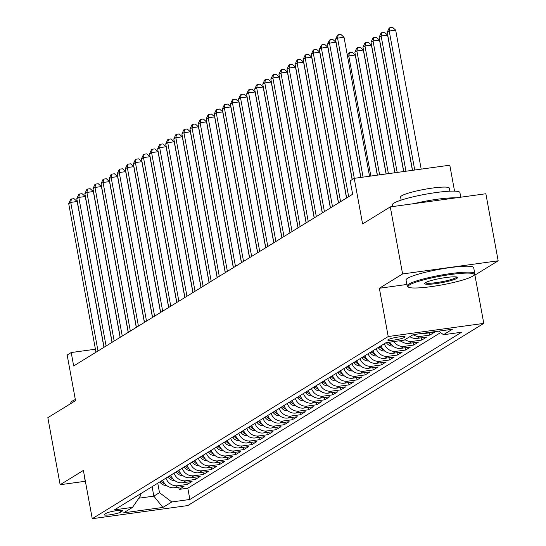 <?xml version="1.0" encoding="UTF-8"?>
<svg xmlns="http://www.w3.org/2000/svg" width="546" height="546" viewBox="0 0 546 546"><rect width="100%" height="100%" fill="white"/><g stroke="black" fill="none" stroke-linecap="round" stroke-linejoin="round"><path stroke-width="0.82" d="M388.192 339.632A8.804 1.16 169.6 0 0 387.803 340.083A8.804 1.16 169.6 0 0 395.256 339.878A8.804 1.16 169.6 0 0 404.729 337.353A8.804 1.16 169.6 0 0 405.118 336.902A8.804 1.16 169.6 0 0 397.665 337.107A8.804 1.16 169.6 0 0 388.192 339.632M454.552 191.12L449.795 165.199L354.224 178.344L350.184 180.835L352.641 194.246L73.669 365.957L71.205 352.545L67.165 355.037L75.532 400.627L47.836 417.676L60.142 484.732L85.237 481.279M498.164 260.804L485.858 193.748L390.288 206.893L402.593 273.949L379.347 288.261L388.206 336.534L483.776 323.389L474.918 275.109L498.164 260.804L402.593 273.949M388.206 336.534L92.254 518.7L187.824 505.555L483.776 323.389M162.735 480.132A11.002 10.326 58.4 0 0 174.584 487.708L184.009 486.411L179.156 489.4L178.74 487.134M165.97 478.139A11.002 10.326 58.4 0 0 177.812 485.715L187.244 484.418L186.828 482.159M187.244 484.418L192.096 481.435L182.664 482.732A11.002 10.326 58.4 0 1 170.823 475.15M178.911 470.174A11.002 10.326 58.4 0 0 190.752 477.757L200.184 476.46L195.331 479.443L194.915 477.184M186.998 465.199A11.002 10.326 58.4 0 0 198.84 472.775L208.265 471.478L203.412 474.467L203.003 472.201M195.086 460.223A11.002 10.326 58.4 0 0 206.927 467.799L216.352 466.502L211.5 469.492L211.084 467.226M203.167 455.241A11.002 10.326 58.4 0 0 215.015 462.824L224.44 461.527L219.588 464.51L219.171 462.25M211.254 450.266A11.002 10.326 58.4 0 0 223.096 457.848L232.528 456.552L227.675 459.534L227.259 457.275M219.342 445.29A11.002 10.326 58.4 0 0 231.183 452.866L240.609 451.569L235.763 454.559L235.346 452.293M227.429 440.315A11.002 10.326 58.4 0 0 239.271 447.891L248.696 446.594L243.844 449.583L243.434 447.317M235.517 435.333A11.002 10.326 58.4 0 0 247.358 442.915L256.784 441.618L251.931 444.601L251.515 442.342M243.598 430.357A11.002 10.326 58.4 0 0 255.439 437.94L264.871 436.643L260.019 439.626L259.603 437.366M251.686 425.382A11.002 10.326 58.4 0 0 263.527 432.958L272.959 431.661L268.106 434.65L267.69 432.384M259.773 420.406A11.002 10.326 58.4 0 0 271.615 427.982L281.04 426.685L276.194 429.675L275.778 427.409M267.861 415.424A11.002 10.326 58.4 0 0 279.702 423.007L289.127 421.71L284.275 424.692L283.865 422.433M275.948 410.449A11.002 10.326 58.4 0 0 287.79 418.031L297.215 416.735L292.363 419.717L291.946 417.458M284.029 405.473A11.002 10.326 58.4 0 0 295.871 413.049L305.303 411.752L300.45 414.742L300.034 412.476M292.117 400.498A11.002 10.326 58.4 0 0 303.958 408.074L313.39 406.777L308.538 409.766L308.121 407.5M300.204 395.516A11.002 10.326 58.4 0 0 312.046 403.098L321.471 401.801L316.625 404.784L316.209 402.525M308.292 390.54A11.002 10.326 58.4 0 0 320.133 398.123L329.559 396.826L324.706 399.808L324.29 397.549M316.373 385.565A11.002 10.326 58.4 0 0 328.221 393.14L337.646 391.844L332.794 394.833L332.377 392.567M324.46 380.589A11.002 10.326 58.4 0 0 336.302 388.165L345.734 386.868L340.881 389.858L340.465 387.592M332.548 375.607A11.002 10.326 58.4 0 0 344.389 383.19L353.822 381.893L348.969 384.875L348.553 382.616M340.636 370.632A11.002 10.326 58.4 0 0 352.477 378.214L361.902 376.917L357.05 379.9L356.64 377.641M348.723 365.656A11.002 10.326 58.4 0 0 360.565 373.232L369.99 371.935L365.137 374.925L364.721 372.659M356.804 360.681A11.002 10.326 58.4 0 0 368.652 368.257L378.078 366.96L373.225 369.949L372.809 367.683M364.892 355.699A11.002 10.326 58.4 0 0 376.733 363.281L386.165 361.984L381.313 364.967L380.896 362.708M372.979 350.723A11.002 10.326 58.4 0 0 384.821 358.306L394.253 357.009L389.4 359.991L388.984 357.732M381.067 345.748A11.002 10.326 58.4 0 0 392.908 353.323L402.334 352.027L397.481 355.016L397.072 352.75M389.728 342.124A11.002 10.326 58.4 0 0 400.996 348.348L410.421 347.051L405.569 350.041L405.152 347.775M400.484 340.643A11.002 10.326 58.4 0 0 409.084 343.373L418.509 342.076L413.656 345.058L413.24 342.799M409.862 336.664A11.002 10.326 58.4 0 0 417.164 338.397L426.597 337.094L421.744 340.083L421.328 337.824M422.311 333.388A11.002 10.326 58.4 0 0 425.252 333.415L434.677 332.118L429.832 335.108L429.415 332.842M120.564 512.141L122.338 511.042A8.531 1.126 169.6 0 0 122.72 510.606A8.531 1.126 169.6 0 0 115.499 510.803A8.531 1.126 169.6 0 0 106.327 513.247L104.545 514.339A8.531 1.126 169.6 0 0 104.163 514.782A8.531 1.126 169.6 0 0 111.384 514.585A8.531 1.126 169.6 0 0 120.564 512.141L120.216 510.271M152.102 486.677L153.835 496.137L159.493 492.656L171.799 501.958L189.878 499.474L461.575 332.241L443.495 334.725L452.388 329.252L413.124 334.657L404.231 340.131L386.152 342.615L114.455 509.848L132.535 507.364L140.895 495.208L140.629 493.741M171.799 501.958L162.899 507.432L123.642 512.837L132.535 507.364M179.156 489.4L187.81 488.206L440.656 332.582M429.832 335.108L420.4 336.404A11.002 10.326 -121.6 0 1 413.097 334.671M421.744 340.083L412.312 341.38A11.002 10.326 -121.6 0 1 405.009 339.653M413.656 345.058L404.231 346.355A11.002 10.326 -121.6 0 1 393.803 341.564M405.569 350.041L396.143 351.337A11.002 10.326 -121.6 0 1 384.302 343.755M397.481 355.016L388.056 356.313A11.002 10.326 -121.6 0 1 376.214 348.73M389.4 359.991L379.968 361.288A11.002 10.326 -121.6 0 1 368.127 353.712M381.313 364.967L371.881 366.264A11.002 10.326 -121.6 0 1 360.039 358.688M373.225 369.949L363.8 371.246A11.002 10.326 -121.6 0 1 351.958 363.663M365.137 374.925L355.712 376.221A11.002 10.326 -121.6 0 1 343.871 368.639M357.05 379.9L347.625 381.197A11.002 10.326 -121.6 0 1 335.783 373.621M348.969 384.875L339.537 386.172A11.002 10.326 -121.6 0 1 327.696 378.596M340.881 389.858L331.456 391.154A11.002 10.326 -121.6 0 1 319.608 383.572M332.794 394.833L323.368 396.13A11.002 10.326 -121.6 0 1 311.527 388.547M324.706 399.808L315.281 401.105A11.002 10.326 -121.6 0 1 303.44 393.529M316.625 404.784L307.193 406.081A11.002 10.326 -121.6 0 1 295.352 398.505M308.538 409.766L299.106 411.063A11.002 10.326 -121.6 0 1 287.264 403.48M300.45 414.742L291.025 416.038A11.002 10.326 -121.6 0 1 279.177 408.456M292.363 419.717L282.937 421.014A11.002 10.326 -121.6 0 1 271.096 413.438M284.275 424.692L274.85 425.989A11.002 10.326 -121.6 0 1 263.008 418.413M276.194 429.675L266.762 430.971A11.002 10.326 -121.6 0 1 254.921 423.389M268.106 434.65L258.674 435.947A11.002 10.326 -121.6 0 1 246.833 428.364M260.019 439.626L250.594 440.922A11.002 10.326 -121.6 0 1 238.745 433.347M251.931 444.601L242.506 445.898A11.002 10.326 -121.6 0 1 230.665 438.322M243.844 449.583L234.418 450.88A11.002 10.326 -121.6 0 1 222.577 443.297M235.763 454.559L226.331 455.855A11.002 10.326 -121.6 0 1 214.489 448.273M227.675 459.534L218.243 460.831A11.002 10.326 -121.6 0 1 206.402 453.255M219.588 464.51L210.162 465.806A11.002 10.326 -121.6 0 1 198.321 458.231M211.5 469.492L202.075 470.788A11.002 10.326 -121.6 0 1 190.233 463.206M203.412 474.467L193.987 475.764A11.002 10.326 -121.6 0 1 182.146 468.181M195.331 479.443L185.899 480.739A11.002 10.326 -121.6 0 1 174.058 473.164M157.76 483.196L159.493 492.656M354.224 178.344L362.592 223.942L390.288 206.893M92.254 518.7L83.388 470.42L60.142 484.732M95.42 349.215L71.205 352.545M138.841 498.198L153.835 496.137L162.899 507.432M187.81 488.206L189.878 499.474M443.495 334.725L438.738 331.129M379.347 288.261L406.859 284.473M473.812 275.259L474.918 275.109M103.945 347.324L77.177 201.501L70.721 202.389L97.993 350.982M68.7 203.631L70.605 199.508L71.41 199.01L70.721 202.389L68.7 203.631L95.973 352.225M71.41 199.01L73.997 198.655L77.177 201.501M166.516 485.428A7.289 6.845 -121.6 0 1 160.121 482.309L159.835 481.913M163.431 481.722A7.289 6.845 -121.6 0 1 162.626 480.767L162.346 480.371M161.37 480.971L161.657 481.36A7.289 6.845 58.4 0 0 165.008 484.002M85.913 484.172A34.384 4.539 -10.4 0 1 85.702 483.797A34.384 4.539 -10.4 0 1 85.763 483.36M70.953 403.446L70.837 402.791A34.384 4.539 -10.4 0 1 72.372 401.03A34.384 4.539 -10.4 0 1 75.334 399.57M85.702 483.797L84.616 477.893A34.384 4.539 -10.4 0 1 84.685 477.463M409.582 284.882A33.559 4.429 169.6 0 0 408.49 287.135A33.559 4.429 169.6 0 0 438.691 285.469A33.559 4.429 169.6 0 0 472.611 276.215A33.559 4.429 169.6 0 0 473.921 275.123A33.559 4.429 169.6 0 0 447.863 274.925A33.559 4.429 169.6 0 0 409.582 284.882M408.49 287.135L407.534 286.493A34.384 4.539 -10.4 0 1 407.125 285.954A34.384 4.539 -10.4 0 1 408.661 284.186A34.384 4.539 -10.4 0 1 445.659 274.331A34.384 4.539 -10.4 0 1 474.774 273.539A34.384 4.539 -10.4 0 1 474.583 274.188L473.921 275.123M425.341 282.719A16.783 2.211 -10.4 0 1 442.301 278.091A16.783 2.211 -10.4 0 1 457.405 277.259A16.783 2.211 -10.4 0 1 456.852 278.385A16.783 2.211 -10.4 0 1 437.715 283.36A16.783 2.211 -10.4 0 1 424.686 283.265A16.783 2.211 -10.4 0 1 425.341 282.719M425.307 282.739A15.957 2.102 169.6 0 0 439.216 282.186A15.957 2.102 169.6 0 0 455.93 277.682A15.957 2.102 169.6 0 0 456.64 276.993M392.56 206.586L392.26 204.955A34.384 4.539 -10.4 0 1 393.796 203.187A34.384 4.539 -10.4 0 1 430.794 193.332A34.384 4.539 -10.4 0 1 459.903 192.54L460.763 197.202M401.16 200.116L400.6 197.045A24.761 3.269 -10.4 0 1 401.706 195.775A24.761 3.269 -10.4 0 1 428.344 188.677A24.761 3.269 -10.4 0 1 449.303 188.104L449.87 191.182M407.125 285.954L406.047 280.05A34.384 4.539 -10.4 0 1 407.582 278.289A34.384 4.539 -10.4 0 1 444.574 268.434A34.384 4.539 -10.4 0 1 473.689 267.636L474.774 273.539M413.793 203.665A34.384 4.539 -10.4 0 1 456.108 197.843M112.026 342.342L85.265 196.526L78.808 197.413L106.081 346.007M76.788 198.655L78.692 194.526L79.498 194.028L78.808 197.413L76.788 198.655L104.061 347.249M79.498 194.028L82.084 193.673L85.265 196.526M120.113 337.367L93.352 191.544L86.896 192.431L114.169 341.032M84.869 193.68L86.773 189.551L87.585 189.053L86.896 192.431L84.869 193.68L112.142 342.274M87.585 189.053L90.165 188.698L93.352 191.544M128.201 332.391L101.44 186.568L94.977 187.455L122.249 336.049M92.956 188.704L94.861 184.575L95.673 184.077L94.977 187.455L92.956 188.704L120.229 337.298M95.673 184.077L98.253 183.722L101.44 186.568M136.288 327.416L109.521 181.593L103.064 182.48L130.337 331.074M101.044 183.722L102.948 179.6L103.754 179.102L103.064 182.48L101.044 183.722L128.317 332.316M103.754 179.102L106.34 178.747L109.521 181.593M174.597 480.453A7.289 6.845 -121.6 0 1 168.202 477.334L167.922 476.938M171.519 476.747A7.289 6.845 -121.6 0 1 170.714 475.791L170.427 475.395M169.458 475.989L169.745 476.385A7.289 6.845 58.4 0 0 173.096 479.026M182.685 475.477A7.289 6.845 -121.6 0 1 176.29 472.358L176.01 471.962M179.607 471.764A7.289 6.845 -121.6 0 1 178.795 470.809L178.515 470.42M177.546 471.014L177.825 471.41A7.289 6.845 58.4 0 0 181.183 474.051M190.772 470.495A7.289 6.845 -121.6 0 1 184.377 467.376L184.098 466.987M187.694 466.789A7.289 6.845 -121.6 0 1 186.882 465.834L186.602 465.438M185.633 466.038L185.913 466.434A7.289 6.845 58.4 0 0 189.271 469.075M198.86 465.52A7.289 6.845 -121.6 0 1 192.465 462.401L192.178 462.005M195.775 461.814A7.289 6.845 -121.6 0 1 194.97 460.858L194.69 460.462M193.721 461.063L194.001 461.452A7.289 6.845 58.4 0 0 197.352 464.093M144.376 322.433L117.608 176.617L111.152 177.505L138.425 326.099M109.132 178.747L111.036 174.618L111.841 174.119L111.152 177.505L109.132 178.747L136.404 327.341M111.841 174.119L114.428 173.764L117.608 176.617M206.948 460.544A7.289 6.845 -121.6 0 1 200.553 457.425L200.266 457.029M203.863 456.838A7.289 6.845 -121.6 0 1 203.057 455.883L202.778 455.487M201.802 456.081L202.088 456.476A7.289 6.845 58.4 0 0 205.439 459.118M152.457 317.458L125.696 171.635L119.24 172.522L146.512 321.123M117.219 173.771L119.124 169.642L119.929 169.144L119.24 172.522L117.219 173.771L144.492 322.365M119.929 169.144L122.516 168.789L125.696 171.635M215.028 455.569A7.289 6.845 -121.6 0 1 208.633 452.45L208.354 452.054M211.95 451.856A7.289 6.845 -121.6 0 1 211.145 450.9L210.858 450.511M209.889 451.105L210.169 451.501A7.289 6.845 58.4 0 0 213.527 454.142M160.544 312.483L133.784 166.66L127.327 167.547L154.6 316.141M125.3 168.789L127.204 164.667L128.017 164.169L127.327 167.547L125.3 168.789L152.573 317.39M128.017 164.169L130.596 163.814L133.784 166.66M223.116 450.587A7.289 6.845 -121.6 0 1 216.721 447.467L216.441 447.078M220.038 446.881A7.289 6.845 -121.6 0 1 219.226 445.925L218.946 445.529M217.977 446.13L218.257 446.526A7.289 6.845 58.4 0 0 221.615 449.167M168.632 307.507L141.871 161.684L135.408 162.571L162.681 311.165M133.388 163.814L135.292 159.691L136.104 159.193L135.408 162.571L133.388 163.814L160.661 312.408M136.104 159.193L138.684 158.838L141.871 161.684M231.204 445.611A7.289 6.845 -121.6 0 1 224.809 442.492L224.529 442.096M228.126 441.905A7.289 6.845 -121.6 0 1 227.313 440.95L227.034 440.554M226.064 441.154L226.344 441.543A7.289 6.845 58.4 0 0 229.695 444.185M176.72 302.525L149.952 156.709L143.496 157.596L170.768 306.19M141.475 158.838L143.38 154.709L144.185 154.211L143.496 157.596L141.475 158.838L168.748 307.432M144.185 154.211L146.772 153.856L149.952 156.709M239.291 440.636A7.289 6.845 -121.6 0 1 232.896 437.517L232.61 437.121M236.206 436.93A7.289 6.845 -121.6 0 1 235.401 435.974L235.121 435.578M234.152 436.172L234.432 436.568A7.289 6.845 58.4 0 0 237.783 439.209M184.807 297.55L158.04 151.727L151.583 152.614L178.856 301.215M149.563 153.863L151.467 149.734L152.273 149.235L151.583 152.614L149.563 153.863L176.836 302.457M152.273 149.235L154.859 148.881L158.04 151.727M247.379 435.66A7.289 6.845 -121.6 0 1 240.984 432.541L240.697 432.145M244.294 431.947A7.289 6.845 -121.6 0 1 243.489 430.992L243.209 430.603M242.233 431.197L242.52 431.593A7.289 6.845 58.4 0 0 245.871 434.234M192.888 292.574L166.127 146.751L159.671 147.638L186.944 296.232M157.651 148.881L159.555 144.758L160.36 144.26L159.671 147.638L157.651 148.881L184.923 297.481M160.36 144.26L162.94 143.905L166.127 146.751M255.46 430.678A7.289 6.845 -121.6 0 1 249.065 427.559L248.785 427.17M252.382 426.972A7.289 6.845 -121.6 0 1 251.576 426.017L251.29 425.621M250.321 426.221L250.6 426.617A7.289 6.845 58.4 0 0 253.958 429.258M200.976 287.599L174.215 141.776L167.758 142.663L195.031 291.257M165.731 143.905L167.636 139.783L168.448 139.285L167.758 142.663L165.731 143.905L193.004 292.499M168.448 139.285L171.028 138.93L174.215 141.776M263.547 425.703A7.289 6.845 -121.6 0 1 257.152 422.584L256.873 422.188M260.469 421.997A7.289 6.845 -121.6 0 1 259.657 421.041L259.377 420.645M258.408 421.246L258.688 421.635A7.289 6.845 58.4 0 0 262.046 424.276M271.635 420.727A7.289 6.845 -121.6 0 1 265.24 417.608L264.96 417.212M268.557 417.021A7.289 6.845 -121.6 0 1 267.745 416.066L267.465 415.67M266.496 416.264L266.776 416.659A7.289 6.845 58.4 0 0 270.127 419.301M279.723 415.752A7.289 6.845 -121.6 0 1 273.328 412.633L273.041 412.237M276.638 412.039A7.289 6.845 -121.6 0 1 275.832 411.083L275.553 410.694M274.583 411.288L274.863 411.684A7.289 6.845 58.4 0 0 278.214 414.325M209.063 282.616L182.303 136.8L175.839 137.688L203.112 286.281M173.819 138.93L175.723 134.801L176.535 134.302L175.839 137.688L173.819 138.93L201.092 287.524M176.535 134.302L179.115 133.947L182.303 136.8M217.151 277.641L190.383 131.818L183.927 132.705L211.2 281.306M181.907 133.954L183.811 129.825L184.616 129.327L183.927 132.705L181.907 133.954L209.179 282.548M184.616 129.327L187.203 128.972L190.383 131.818M225.239 272.666L198.471 126.843L192.015 127.73L219.287 276.324M189.994 128.972L191.899 124.85L192.704 124.351L192.015 127.73L189.994 128.972L217.267 277.573M192.704 124.351L195.291 123.997L198.471 126.843M287.81 410.769A7.289 6.845 -121.6 0 1 281.415 407.65L281.129 407.261M284.725 407.063A7.289 6.845 -121.6 0 1 283.92 406.108L283.633 405.712M282.664 406.313L282.951 406.709A7.289 6.845 58.4 0 0 286.302 409.35M233.319 267.69L206.559 121.867L200.102 122.754L227.375 271.348M198.082 123.997L199.986 119.874L200.791 119.376L200.102 122.754L198.082 123.997L225.355 272.59M200.791 119.376L203.371 119.021L206.559 121.867M295.891 405.794A7.289 6.845 -121.6 0 1 289.496 402.675L289.216 402.279M292.813 402.088A7.289 6.845 -121.6 0 1 292.008 401.133L291.721 400.737M290.752 401.337L291.032 401.726A7.289 6.845 58.4 0 0 294.39 404.368M241.407 262.708L214.646 116.885L208.19 117.779L235.463 266.373M206.163 119.021L208.067 114.892L208.879 114.394L208.19 117.779L206.163 119.021L233.435 267.615M208.879 114.394L211.459 114.039L214.646 116.885M303.979 400.819A7.289 6.845 -121.6 0 1 297.584 397.7L297.304 397.304M300.901 397.113A7.289 6.845 -121.6 0 1 300.088 396.157L299.809 395.761M298.839 396.355L299.119 396.751A7.289 6.845 58.4 0 0 302.477 399.392M249.495 257.732L222.734 111.91L216.271 112.797L243.543 261.397M214.25 114.046L216.155 109.917L216.967 109.418L216.271 112.797L214.25 114.046L241.523 262.64M216.967 109.418L219.547 109.064L222.734 111.91M312.066 395.843A7.289 6.845 -121.6 0 1 305.671 392.724L305.391 392.328M308.981 392.13A7.289 6.845 -121.6 0 1 308.176 391.175L307.896 390.786M306.927 391.38L307.207 391.775A7.289 6.845 58.4 0 0 310.558 394.417M257.582 252.757L230.815 106.934L224.358 107.821L251.631 256.415M222.338 109.064L224.242 104.941L225.048 104.443L224.358 107.821L222.338 109.064L249.611 257.664M225.048 104.443L227.634 104.088L230.815 106.934M320.154 390.861A7.289 6.845 -121.6 0 1 313.759 387.742L313.472 387.353M317.069 387.155A7.289 6.845 -121.6 0 1 316.264 386.199L315.984 385.804M315.008 386.404L315.295 386.8A7.289 6.845 58.4 0 0 318.646 389.441M265.663 247.782L238.902 101.959L232.446 102.846L259.719 251.44M230.426 104.088L232.33 99.966L233.135 99.468L232.446 102.846L230.426 104.088L257.698 252.682M233.135 99.468L235.722 99.113L238.902 101.959M328.242 385.885A7.289 6.845 -121.6 0 1 321.84 382.766L321.56 382.371M325.157 382.18A7.289 6.845 -121.6 0 1 324.351 381.224L324.065 380.828M323.095 381.429L323.382 381.818A7.289 6.845 58.4 0 0 326.733 384.459M273.751 242.799L246.99 96.976L240.533 97.871L267.806 246.464M238.513 99.113L240.411 94.984L241.223 94.485L240.533 97.871L238.513 99.113L265.779 247.707M241.223 94.485L243.803 94.13L246.99 96.976M336.322 380.91A7.289 6.845 -121.6 0 1 329.927 377.791L329.647 377.395M333.244 377.204A7.289 6.845 -121.6 0 1 332.439 376.249L332.152 375.853M331.183 376.447L331.463 376.842A7.289 6.845 58.4 0 0 334.821 379.484M281.838 237.824L255.078 92.001L248.621 92.888L275.887 241.489M246.594 94.137L248.498 90.008L249.31 89.51L248.621 92.888L246.594 94.137L273.867 242.731M249.31 89.51L251.89 89.155L255.078 92.001M344.41 375.935A7.289 6.845 -121.6 0 1 338.015 372.816L337.735 372.42M341.332 372.222A7.289 6.845 -121.6 0 1 340.52 371.266L340.24 370.877M339.271 371.471L339.551 371.867A7.289 6.845 58.4 0 0 342.908 374.508M289.926 232.849L263.158 87.026L256.702 87.913L283.975 236.507M254.682 89.155L256.586 85.033L257.398 84.534L256.702 87.913L254.682 89.155L281.954 237.756M257.398 84.534L259.978 84.18L263.158 87.026M298.014 227.873L271.246 82.05L264.79 82.937L292.062 231.531M262.769 84.18L264.673 80.057L265.479 79.559L264.79 82.937L262.769 84.18L290.042 232.773M265.479 79.559L268.066 79.204L271.246 82.05M306.094 222.891L279.334 77.068L272.877 77.962L300.15 226.556M270.857 79.204L272.761 75.075L273.566 74.577L272.877 77.962L270.857 79.204L298.13 227.798M273.566 74.577L276.153 74.222L279.334 77.068M352.498 370.952A7.289 6.845 -121.6 0 1 346.103 367.833L345.823 367.438M349.413 367.246A7.289 6.845 -121.6 0 1 348.607 366.291L348.328 365.895M347.358 366.496L347.638 366.892A7.289 6.845 58.4 0 0 350.989 369.533M360.585 365.977A7.289 6.845 -121.6 0 1 354.19 362.858L353.904 362.462M357.5 362.271A7.289 6.845 -121.6 0 1 356.695 361.315L356.415 360.92M355.439 361.52L355.726 361.909A7.289 6.845 58.4 0 0 359.077 364.551M368.673 361.002A7.289 6.845 -121.6 0 1 362.271 357.883L361.991 357.487M365.588 357.296A7.289 6.845 -121.6 0 1 364.783 356.34L364.496 355.944M363.527 356.538L363.813 356.934A7.289 6.845 58.4 0 0 367.165 359.575M314.182 217.915L287.421 72.092L280.965 72.98L308.237 221.58M278.945 74.229L280.842 70.1L281.654 69.601L280.965 72.98L278.945 74.229L306.21 222.823M281.654 69.601L284.234 69.246L287.421 72.092M376.754 356.026A7.289 6.845 -121.6 0 1 370.359 352.907L370.079 352.511M373.676 352.313A7.289 6.845 -121.6 0 1 372.87 351.358L372.584 350.969M371.614 351.563L371.894 351.958A7.289 6.845 58.4 0 0 375.252 354.6M322.27 212.94L295.509 67.117L289.046 68.004L316.318 216.598M287.025 69.246L288.93 65.124L289.742 64.626L289.046 68.004L287.025 69.246L314.298 217.847M289.742 64.626L292.322 64.271L295.509 67.117M384.841 351.044A7.289 6.845 -121.6 0 1 378.446 347.925L378.166 347.529M381.763 347.338A7.289 6.845 -121.6 0 1 380.951 346.382L380.671 345.987M379.702 346.587L379.982 346.983A7.289 6.845 58.4 0 0 383.34 349.624M330.357 207.965L303.59 62.142L297.133 63.029L324.406 211.623M295.113 64.271L297.017 60.149L297.829 59.651L297.133 63.029L295.113 64.271L322.386 212.865M297.829 59.651L300.409 59.296L303.59 62.142M392.929 346.068A7.289 6.845 -121.6 0 1 386.534 342.949L386.281 342.601M377.3 175.17L355.255 55.03L348.792 55.924L347.584 56.668M388.308 342.322A7.289 6.845 58.4 0 0 391.421 344.642M370.843 176.058L348.792 55.924L349.488 52.539L352.068 52.184L355.255 55.03M347.42 55.76L348.676 53.037L349.488 52.539M338.445 202.982L311.677 57.159L305.221 58.053L332.494 206.647M303.201 59.296L305.105 55.166L305.91 54.668L305.221 58.053L303.201 59.296L330.473 207.89M305.91 54.668L308.497 54.313L311.677 57.159M401.017 341.093A7.289 6.845 -121.6 0 1 398.785 340.881M386.077 173.962L363.336 50.055L356.879 50.942L354.859 52.191L377.429 175.15M379.62 174.85L356.879 50.942L357.569 47.563L360.155 47.209L363.336 50.055M354.859 52.191L356.763 48.062L357.569 47.563M346.526 198.007L319.765 52.184L313.308 53.071L340.581 201.672M311.288 54.32L313.192 50.191L313.998 49.693L313.308 53.071L311.288 54.32L338.561 202.914M313.998 49.693L316.584 49.338L319.765 52.184M352.156 179.62L327.853 47.209L321.396 48.096L348.669 196.69M319.369 49.338L321.273 45.216L322.085 44.717L321.396 48.096L319.369 49.338L346.642 197.939M322.085 44.717L324.665 44.362L327.853 47.209M360.756 177.45L335.94 42.233L329.477 43.12L354.299 178.337M327.457 44.362L329.361 40.24L330.173 39.742L329.477 43.12L327.457 44.362L352.272 179.545M330.173 39.742L332.753 39.387L335.94 42.233M394.86 172.754L371.423 45.079L364.967 45.966L362.947 47.209L386.206 173.949M388.397 173.642L364.967 45.966L365.656 42.588L368.243 42.233L371.423 45.079M362.947 47.209L364.851 43.086L365.656 42.588M403.637 171.546L379.511 40.104L373.055 40.991L371.034 42.233L394.983 172.741M397.181 172.434L373.055 40.991L373.744 37.613L376.324 37.258L379.511 40.104M371.034 42.233L372.938 38.104L373.744 37.613M412.414 170.338L387.599 35.121L381.142 36.016L379.115 37.258L403.76 171.533M405.958 171.226L381.142 36.016L381.831 32.63L384.411 32.275L387.599 35.121M379.115 37.258L381.019 33.129L381.831 32.63M369.533 176.242L344.021 37.251L337.565 38.145L363.076 177.129M335.544 39.387L337.448 35.258L338.254 34.76L337.565 38.145L335.544 39.387L360.879 177.43M338.254 34.76L340.84 34.405L344.021 37.251M421.191 169.13L395.679 30.146L389.223 31.033L387.203 32.282L412.537 170.325M414.735 170.018L389.223 31.033L389.919 27.655L392.499 27.3L395.679 30.146M387.203 32.282L389.107 28.153L389.919 27.655M177.812 485.715L174.584 487.708M426.153 332.862L425.252 333.415M420.4 336.404L417.164 338.397M412.312 341.38L409.084 343.373M404.231 346.355L400.996 348.348M396.143 351.337L392.908 353.323M388.056 356.313L384.821 358.306M379.968 361.288L376.733 363.281M371.881 366.264L368.652 368.257M363.8 371.246L360.565 373.232M355.712 376.221L352.477 378.214M347.625 381.197L344.389 383.19M339.537 386.172L336.302 388.165M331.456 391.154L328.221 393.14M323.368 396.13L320.133 398.123M315.281 401.105L312.046 403.098M307.193 406.081L303.958 408.074M299.106 411.063L295.871 413.049M291.025 416.038L287.79 418.031M282.937 421.014L279.702 423.007M274.85 425.989L271.615 427.982M266.762 430.971L263.527 432.958M258.674 435.947L255.439 437.94M250.594 440.922L247.358 442.915M242.506 445.898L239.271 447.891M234.418 450.88L231.183 452.866M226.331 455.855L223.096 457.848M218.243 460.831L215.015 462.824M210.162 465.806L206.927 467.799M202.075 470.788L198.84 472.775M193.987 475.764L190.752 477.757M185.899 480.739L182.664 482.732M122.208 510.333L122.338 511.042M160.121 482.309L161.657 481.36M168.202 477.334L169.745 476.385M176.29 472.358L177.825 471.41M184.377 467.376L185.913 466.434M192.465 462.401L194.001 461.452M200.553 457.425L202.088 456.476M208.633 452.45L210.169 451.501M216.721 447.467L218.257 446.526M224.809 442.492L226.344 441.543M232.896 437.517L234.432 436.568M240.984 432.541L242.52 431.593M249.065 427.559L250.6 426.617M257.152 422.584L258.688 421.635M265.24 417.608L266.776 416.659M273.328 412.633L274.863 411.684M281.415 407.65L282.951 406.709M289.496 402.675L291.032 401.726M297.584 397.7L299.119 396.751M305.671 392.724L307.207 391.775M313.759 387.742L315.295 386.8M321.84 382.766L323.382 381.818M329.927 377.791L331.463 376.842M338.015 372.816L339.551 371.867M346.103 367.833L347.638 366.892M354.19 362.858L355.726 361.909M362.271 357.883L363.813 356.934M370.359 352.907L371.894 351.958M378.446 347.925L379.982 346.983M386.534 342.949L387.339 342.451"/></g></svg>
